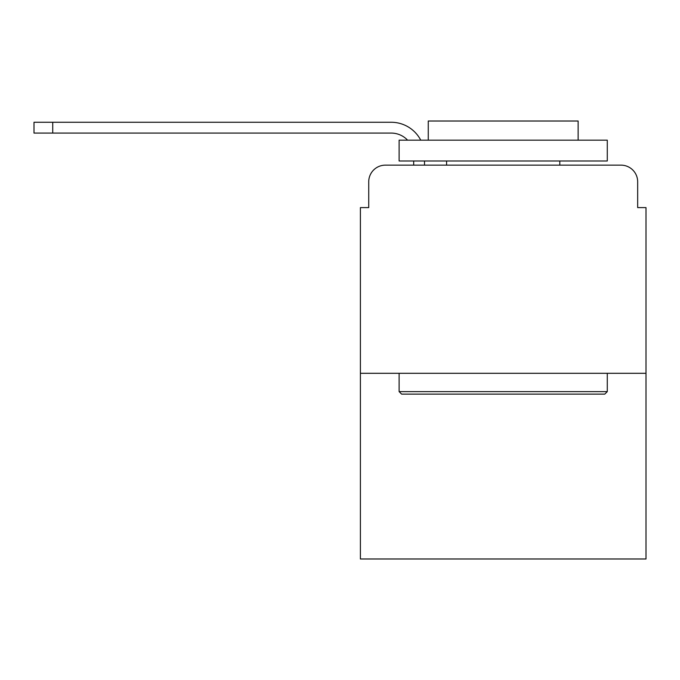 <?xml version="1.0" encoding="UTF-8"?>
<svg xmlns="http://www.w3.org/2000/svg" width="680" height="680" viewBox="0 0 680 680"><rect width="100%" height="100%" fill="white"/><g stroke="black" fill="none" stroke-linecap="round" stroke-linejoin="round"><path stroke-width="1.02" d="M368.73 181.798L368.73 207.604L368.73 181.798A16.651 16.651 0 0 1 385.381 165.146L413.686 165.146L413.686 160.981M646 373.303L360.4 373.303L360.4 558.986L646 558.986L646 207.604L637.67 207.604L637.67 181.798A16.651 16.651 0 0 0 621.019 165.146L385.381 165.146M360.4 373.303L360.4 207.604L368.73 207.604M424.515 160.981L424.515 165.146L438.252 165.146M568.149 165.146L621.019 165.146M637.67 207.604L637.67 181.798M407.583 140.165A22.482 22.482 0 0 0 391.204 133.084A22.482 22.482 0 0 1 407.583 140.165A22.482 22.482 0 0 0 391.204 133.084A22.482 22.482 0 0 1 407.583 140.165A22.482 22.482 0 0 0 391.204 133.084A22.482 22.482 0 0 1 407.583 140.165A22.482 22.482 0 0 0 391.204 133.084A22.482 22.482 0 0 1 407.583 140.165A22.482 22.482 0 0 0 391.204 133.084L34 133.084L34 122.264L391.204 122.264A33.303 33.303 0 0 1 420.741 140.165M52.734 122.264L391.204 122.264L52.734 122.264L391.204 122.264L52.734 122.264L391.204 122.264L52.734 122.264L391.204 122.264L52.734 122.264L52.734 133.084M604.784 394.12L401.616 394.12L399.118 391.62L607.283 391.62L604.784 394.12M399.118 140.165L607.283 140.165L607.283 160.981L399.118 160.981L399.118 140.165M578.136 140.165L578.136 121.014L428.264 121.014L428.264 140.165M399.118 373.303L399.118 391.62M607.283 373.303L607.283 391.62M446.581 160.981L446.581 165.146M559.818 160.981L559.818 165.146"/></g></svg>
